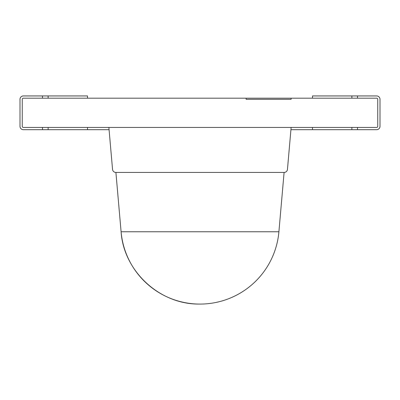 <?xml version="1.0" encoding="UTF-8"?>
<svg xmlns="http://www.w3.org/2000/svg" width="400" height="400" viewBox="0 0 400 400"><rect width="100%" height="100%" fill="white"/><g stroke="black" fill="none" stroke-linecap="round" stroke-linejoin="round"><path stroke-width="0.6" d="M312.5 98.19L312.5 95.94L357.5 95.94L357.5 98.19L376.625 98.19A1.125 1.125 0 0 1 377.75 99.315A1.125 1.125 0 0 0 376.625 98.19L246.125 98.19L246.125 99.315L291.125 99.315L291.125 98.19L291.125 99.315L246.125 99.315L246.125 98.19L23.375 98.19A1.125 1.125 0 0 0 22.25 99.315A1.125 1.125 0 0 1 23.375 98.19L42.5 98.19L42.5 95.94L23.375 95.94A3.375 3.375 0 0 0 20 99.315L20 126.315A3.375 3.375 0 0 0 23.375 129.69L87.5 129.69L87.5 127.44M22.25 126.315L22.25 99.315L22.25 126.315A1.125 1.125 0 0 0 23.375 127.44A1.125 1.125 0 0 1 22.25 126.315M357.5 95.94L376.625 95.94A3.375 3.375 0 0 1 380 99.315L380 126.315A3.375 3.375 0 0 1 376.625 129.69L357.5 129.69L357.5 127.44L376.625 127.44A1.125 1.125 0 0 0 377.75 126.315L377.75 99.315L377.75 126.315A1.125 1.125 0 0 1 376.625 127.44L23.375 127.44L42.5 127.44L42.5 129.69M290.93 129.69L312.5 129.69L312.5 127.44M357.5 129.69L351.875 129.69L351.875 127.44M312.5 129.69L351.875 129.69M87.5 98.19L87.5 95.94L42.5 95.94M109.07 129.69L87.5 129.69M284.095 172.44A3.375 3.375 0 0 0 287.46 169.355L291.125 127.44L108.875 127.44L112.54 169.355A3.375 3.375 0 0 0 115.905 172.44L284.095 172.44L278.905 231.76L121.095 231.76L115.905 172.44M200 304.06C160.185 304.96 123.67 271.5 121.095 231.76A79.205 79.205 0 0 0 278.905 231.76M351.875 98.19L351.875 95.94M48.125 98.19L48.125 95.94M48.125 129.69L48.125 127.44"/></g></svg>
